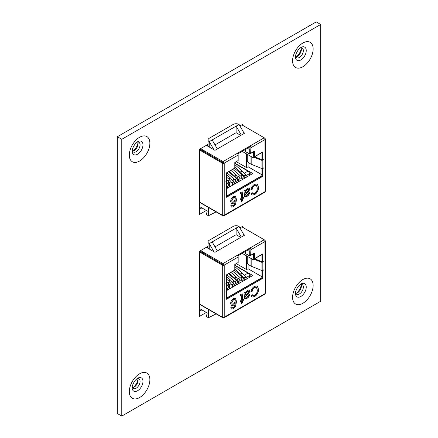 <?xml version="1.0" encoding="UTF-8"?>
<svg xmlns="http://www.w3.org/2000/svg" width="438" height="438" viewBox="0 0 438 438"><rect width="100%" height="100%" fill="white"/><g stroke="black" fill="none" stroke-linecap="round" stroke-linejoin="round"><path stroke-width="0.66" d="M208.028 144.348L199.52 149.265L199.52 214.396L206.32 210.47M242.937 125.503L242.937 124.2L239.914 125.941M208.028 246.331L199.52 251.242L199.52 316.373L206.32 312.447M242.937 227.481L242.937 226.178L239.914 227.919M320.676 24.473L121.78 139.3L121.78 416.1L320.676 301.267L320.676 24.473L316.22 21.9L117.324 136.733L121.78 139.3M121.78 416.1L117.324 413.527L117.324 136.733M201.863 207.897L199.52 209.254M201.863 309.874L199.52 311.232M136.864 378.766A5.59 3.225 -60 0 1 138.917 378.837A5.59 3.225 -60 0 1 140.072 381.394A5.59 3.225 -60 0 1 137.631 387.017A5.59 3.225 -60 0 1 133.327 388.517A5.59 3.225 -60 0 1 132.238 386.77M132.522 387.635A5.59 3.225 120 0 0 134.154 387.104A5.59 3.225 120 0 0 138.107 380.255A5.59 3.225 120 0 0 137.751 378.574M133.19 387.52A8.651 4.993 120 0 0 137.986 379.215M300.134 284.503A5.59 3.225 -60 0 1 302.187 284.569A5.59 3.225 -60 0 1 303.342 287.131A5.59 3.225 -60 0 1 300.906 292.754A5.59 3.225 -60 0 1 296.597 294.248A5.59 3.225 -60 0 1 295.513 292.507M295.792 293.372A5.59 3.225 120 0 0 297.424 292.836A5.59 3.225 120 0 0 301.377 285.992A5.59 3.225 120 0 0 301.026 284.311M296.46 293.257A8.651 4.993 120 0 0 301.256 284.952M136.864 142.246A5.59 3.225 -60 0 1 138.917 142.312A5.59 3.225 -60 0 1 140.072 144.874A5.59 3.225 -60 0 1 137.631 150.497A5.59 3.225 -60 0 1 133.327 151.991A5.59 3.225 -60 0 1 132.238 150.25M132.522 151.115A5.59 3.225 120 0 0 134.154 150.584A5.59 3.225 120 0 0 138.107 143.735A5.59 3.225 120 0 0 137.751 142.054M133.19 151.001A8.651 4.993 120 0 0 137.986 142.695M300.134 47.977A5.59 3.225 -60 0 1 302.187 48.049A5.59 3.225 -60 0 1 303.342 50.605A5.59 3.225 -60 0 1 300.906 56.234A5.59 3.225 -60 0 1 296.597 57.728A5.59 3.225 -60 0 1 295.513 55.987M295.792 56.852A5.59 3.225 120 0 0 297.424 56.316A5.59 3.225 120 0 0 301.377 49.472A5.59 3.225 120 0 0 301.026 47.791M296.46 56.737A8.651 4.993 120 0 0 301.256 48.426M217.347 250.914L212.162 241.935L209.238 243.621L209.238 249.019M213.914 251.719L209.238 243.621A4.134 2.387 0 0 1 208.028 241.935L208.028 248.319M220.664 263.304L199.733 251.122M240.796 237.38L236.12 234.68L215.009 246.868M234.806 265.127L252.775 275.502L226.753 290.525M251.313 276.345L249.457 275.278M245.625 252.31L244.798 251.834M236.411 263.692L246.638 269.6L248.1 268.757L261.908 276.728M246.638 255.934L246.638 269.6M245.625 251.357L245.625 253.662L249.709 256.016L249.709 251.297L248.384 249.764M250.29 250.958L249.709 251.297M261.908 254.544L253.065 259.646L253.065 254.078L249.709 256.016M226.55 298.064L261.908 277.654M234.659 270.104L226.55 274.954M238.02 262.597L234.806 264.623M242.17 253.356L253.065 259.646M248.1 268.757L248.1 264.3M236.12 234.68L236.12 228.099L239.044 226.413A4.134 2.387 0 0 0 233.197 226.413L209.238 240.248A4.134 2.387 0 0 0 208.028 241.935M212.162 241.935L236.12 228.099L241.305 237.084M244.229 235.398L239.044 226.413M204.836 307.372L209.922 310.312M199.52 308.522L207.256 312.989L206.32 316.493L208.439 317.72L216.126 313.893M199.52 304.032L222.301 317.189A1.363 0.788 180 0 0 223.966 317.304L223.993 317.32A1.363 0.788 60 0 1 223.714 317.944A1.363 0.788 60 0 1 223.03 317.879L199.52 304.306M200.609 250.613L223.03 263.561A1.363 0.788 60 0 1 223.993 265.231L223.966 265.214A1.363 0.788 0 0 1 222.301 265.094L199.52 251.943M240.878 295.387L240.435 295.672L240.325 294.648L242.241 293.854L242.57 299.597L243.358 299.143L243.358 300.315L242.57 300.769L242.57 302.57L241.447 303.956L241.447 301.415L240.435 302.001L240.435 300.835L241.447 300.249L241.447 296.05L240.878 295.387L241.3 295.305L240.878 295.387M254.582 287.476C253.213 288.374 252.398 289.693 252.124 291.429L250.886 291.812C251.368 289.387 252.562 287.574 254.467 286.375L257.254 285.905L258.529 289.294C258.469 292.436 257.122 294.922 254.489 296.74L252.009 297.079L251.111 295.749L252.348 294.73L253.022 295.76L254.549 295.54C256.444 294.144 257.358 292.305 257.292 290.016L256.411 287.251L254.434 287.388C253.071 288.292 252.25 289.606 251.976 291.347L252.124 291.429M237.757 255.901L250.06 248.8L250.06 247.957L237.199 255.376A1.363 0.788 -120 0 1 238.168 257.046L238.168 262.515L234.806 264.453L234.806 270.022L226.55 274.785L226.55 282.543L225.86 283.304L226.353 283.079A1.363 0.788 0 0 0 226.753 282.526L226.753 290.618A1.363 0.788 180 0 1 226.353 291.177L225.86 291.823L226.55 291.484L226.55 299.247L262.636 278.415L262.636 270.651L263.326 269.896L262.833 270.12A1.363 0.788 180 0 1 261.086 270.208L251.182 266.2A1.363 0.788 180 0 1 251.001 266.112L248.685 264.776A2.064 1.194 -120 0 1 247.224 262.247L247.224 257.522A2.064 1.194 -120 0 1 247.651 256.575L247.7 256.548M253.859 259.186L261.086 262.11A1.363 0.788 0 0 0 262.833 262.023L263.326 261.376L262.636 261.71L262.636 253.952L254.379 258.716L254.379 253.153L251.023 255.091L251.023 249.627A1.363 0.788 60 0 0 250.06 247.957L264.229 239.772A1.363 0.788 60 0 1 265.193 241.442L251.023 249.627M245.154 291.878L245.494 292.595L247.777 290.235L249.37 289.945L249.874 291.117L248.384 294.073L245.608 296.285L245.893 297.418L247.065 297.134L248.642 295.059L249.764 294.539C249.331 296.367 248.362 297.659 246.862 298.42L244.831 298.902L244.426 298.207L244.032 292.529L245.154 291.878M249.299 289.907L249.731 291.029L248.242 293.991L245.466 296.203L245.893 297.418M233.301 308.845L231.478 309.097L230.771 307.711L231.894 306.934L232.299 307.733L233.377 307.635L234.33 306.781L235.381 302.806L233.251 305.374L231.461 305.543L230.656 303.583C230.744 301.443 231.664 299.756 233.432 298.519L235.502 298.278L236.504 301.612L235.545 306.397L233.301 308.845L231.406 309.053M223.254 264.727L199.646 251.171M264.859 240.407L264.957 240.467A1.363 0.788 0 0 1 265.357 241.02L265.357 293.115A1.363 0.788 180 0 1 265.165 293.52A1.363 0.788 180 0 1 264.957 293.674L223.993 317.32M208.028 247.185L207.048 247.755M199.876 251.034L223.966 265.214M208.028 246.342L206.32 247.333L214.938 252.31L244.738 235.102L243.72 234.511M241.809 226.829L264.229 239.772M261.908 270.35L261.908 277.993L226.55 298.404M262.269 261.502L261.678 261.623L254.604 258.759M261.908 254.374L261.908 261.289L262.636 261.71M253.651 253.575L253.651 258.294L254.379 258.716M250.06 248.8L250.29 254.67L251.023 255.091M226.189 291.275L226.55 291.484M262.088 270.339L262.636 270.651M261.908 277.993L262.636 278.415M238.168 257.046L223.993 265.231M264.957 241.579L265.165 293.52M224.229 265.094L224.229 317.189A1.363 0.788 180 0 1 223.966 317.304M265.193 293.537A1.363 0.788 60 0 1 264.908 294.161L223.714 317.944M265.193 241.398A1.363 0.788 0 0 0 265.357 241.02M226.753 282.526A1.363 0.788 0 0 0 226.55 282.11M251.976 291.347L250.914 291.67M257.183 285.866L258.529 289.294M258.382 289.211C258.327 292.354 256.98 294.834 254.347 296.657L254.489 296.74M254.347 296.657L251.938 297.035M252.255 294.807L252.95 295.716M256.334 287.213L254.434 287.388M245.012 291.796L245.494 292.595M249.616 294.456C249.184 296.285 248.22 297.577 246.714 298.338L246.862 298.42M246.714 298.338L244.76 298.853M248.603 291.752L247.377 291.467L245.63 293.537L245.461 295.037L247.295 293.745L248.751 291.834L248.445 291.308M245.63 293.537L245.603 295.124M247.377 291.467L245.778 293.619M248.751 291.834L247.525 291.549M240.73 295.305L240.292 295.59M242.165 293.816L242.57 299.597M243.21 299.231L243.358 300.315M243.21 300.227L242.57 300.769M242.428 300.682L242.57 302.57M242.428 302.483L241.447 303.693M240.435 301.831L241.447 301.415M231.751 306.846L232.299 307.733M233.251 305.374L235.381 302.806M233.104 305.286L231.39 305.5M235.425 298.234L236.504 301.612M236.356 301.53L235.545 306.397M235.403 306.315L233.153 308.763M234.702 299.444L233.372 299.554L231.636 302.806L232.211 304.169M233.558 304.021L235.381 300.884L234.779 299.483L233.514 299.636L231.784 302.893L232.282 304.213L233.558 304.021M239.914 282.926L239.914 281.158A2.064 1.194 -120 0 0 238.453 278.623L237.139 277.867M226.753 284.514L227.503 284.946A2.064 1.194 60 0 1 228.954 287.29M231.85 281.667L232.518 282.056L234.226 281.07M234.138 278.497L236.411 279.805A2.064 1.194 60 0 1 237.861 282.143M241.907 276.63L242.345 276.378L240.079 275.069M239.553 274.621L240.522 274.057M243.72 274.812L244.393 275.195L248.028 273.098A2.064 1.194 60 0 1 249.49 275.628L249.49 277.402M234.806 265.466L248.028 273.098M229.55 288.637L229.55 285.456A2.064 1.194 -120 0 0 228.247 283.025M233.958 284.306A2.064 1.194 -120 0 0 232.518 282.056M242.345 276.378A2.064 1.194 60 0 1 243.796 278.716M245.833 277.446A2.064 1.194 -120 0 0 244.393 275.195M217.347 148.936L212.162 139.952L209.238 141.644L209.238 147.042M213.914 149.741L209.238 141.644A4.134 2.387 0 0 1 208.028 139.952L208.028 146.341M220.664 161.326L199.733 149.139M240.796 135.402L236.12 132.703L215.009 144.89M234.806 163.15L252.775 173.525L226.753 188.548M251.313 174.368L249.457 173.295M245.625 150.333L244.798 149.856M236.411 161.715L246.638 167.623L248.1 166.779L261.908 174.746M246.638 153.957L246.638 167.623M245.625 149.38L245.625 151.685L249.709 154.039L249.709 149.32L248.384 147.787M250.29 148.98L249.709 149.32M261.908 152.566L253.065 157.669L253.065 152.101L249.709 154.039M226.55 196.087L261.908 175.676M234.659 168.126L226.55 172.977M238.02 160.62L234.806 162.646M242.17 151.373L253.065 157.669M248.1 166.779L248.1 162.323M236.12 132.703L236.12 126.122L239.044 124.436A4.134 2.387 0 0 0 233.197 124.436L209.238 138.266A4.134 2.387 0 0 0 208.028 139.952M212.162 139.952L236.12 126.122L241.305 135.107M244.229 133.42L239.044 124.436M204.836 205.395L209.922 208.335M199.52 206.544L207.256 211.012L206.32 214.516L208.439 215.742L216.126 211.915M199.52 202.055L222.301 215.206A1.363 0.788 180 0 0 223.966 215.326L223.993 215.343A1.363 0.788 60 0 1 223.714 215.967A1.363 0.788 60 0 1 223.03 215.901L199.52 202.323M200.609 148.635L223.03 161.578A1.363 0.788 60 0 1 223.993 163.248L223.966 163.232A1.363 0.788 0 0 1 222.301 163.117L199.52 149.966M240.878 193.41L240.435 193.695L240.325 192.671L242.241 191.877L242.57 197.62L243.358 197.166L243.358 198.337L242.57 198.792L242.57 200.588L241.447 201.978L241.447 199.438L240.435 200.024L240.435 198.852L241.447 198.272L241.447 194.072L240.878 193.41L241.3 193.322L240.878 193.41M254.582 185.498C253.213 186.396 252.398 187.716 252.124 189.451L250.886 189.829C251.368 187.409 252.562 185.597 254.467 184.398L257.254 183.927L258.529 187.316C258.469 190.459 257.122 192.939 254.489 194.762L252.009 195.096L251.111 193.771L252.348 192.753L253.022 193.782L254.549 193.558C256.444 192.167 257.358 190.322 257.292 188.033L256.411 185.274L254.434 185.411C253.071 186.314 252.25 187.628 251.976 189.364L252.124 189.451M237.757 153.924L250.06 146.823L250.06 145.974L237.199 153.399A1.363 0.788 -120 0 1 238.168 155.068L238.168 160.532L234.806 162.476L234.806 168.044L226.55 172.807L226.55 180.566L225.86 181.327L226.353 181.102A1.363 0.788 0 0 0 226.753 180.544L226.753 188.641A1.363 0.788 180 0 1 226.353 189.2L225.86 189.846L226.55 189.506L226.55 197.27L262.636 176.432L262.636 168.674L263.326 167.918L262.833 168.137A1.363 0.788 180 0 1 261.086 168.23L251.182 164.223A1.363 0.788 180 0 1 251.001 164.135L248.685 162.799A2.064 1.194 -120 0 1 247.224 160.27L247.224 155.545A2.064 1.194 -120 0 1 247.651 154.598L247.7 154.57M253.859 157.209L261.086 160.133A1.363 0.788 0 0 0 262.833 160.04L263.326 159.399L262.636 159.733L262.636 151.975L254.379 156.738L254.379 151.17L251.023 153.114L251.023 147.644A1.363 0.788 60 0 0 250.06 145.974L264.229 137.795A1.363 0.788 60 0 1 265.193 139.465L251.023 147.644M245.154 189.9L245.494 190.612L247.777 188.258L249.37 187.968L249.874 189.134L248.384 192.096L245.608 194.308L245.893 195.441L247.065 195.156L248.642 193.081L249.764 192.561C249.331 194.39 248.362 195.682 246.862 196.443L244.831 196.919L244.426 196.229L244.032 190.552L245.154 189.9M249.299 187.929L249.731 189.052L248.242 192.008L245.466 194.226L245.893 195.441M233.301 206.867L231.478 207.119L230.771 205.734L231.894 204.951L232.299 205.756L233.377 205.657L234.33 204.803L235.381 200.828L233.251 203.391L231.461 203.56L230.656 201.606C230.744 199.465 231.664 197.779 233.432 196.542L235.502 196.295L236.504 199.635L235.545 204.42L233.301 206.867L231.406 207.075M223.254 162.75L199.646 149.194M264.859 138.43L264.957 138.485A1.363 0.788 0 0 1 265.357 139.043L265.357 191.138A1.363 0.788 180 0 1 265.165 191.543A1.363 0.788 180 0 1 264.957 191.691L223.993 215.343M208.028 145.208L207.048 145.772M199.876 149.057L223.966 163.232M208.028 144.365L206.32 145.35L214.938 150.327L244.738 133.125L243.72 132.533M241.809 124.852L264.229 137.795M261.908 168.367L261.908 176.01L226.55 196.427M262.269 159.525L261.678 159.64L254.604 156.782M261.908 152.397L261.908 159.312L262.636 159.733M253.651 151.592L253.651 156.317L254.379 156.738M250.06 146.823L250.29 152.692L251.023 153.114M226.189 189.298L226.55 189.506M262.088 168.362L262.636 168.674M261.908 176.01L262.636 176.432M238.168 155.068L223.993 163.248M264.957 139.602L265.165 191.543M224.229 163.117L224.229 215.206A1.363 0.788 180 0 1 223.966 215.326M265.193 191.559A1.363 0.788 60 0 1 264.908 192.183L223.714 215.967M265.193 139.421A1.363 0.788 0 0 0 265.357 139.043M226.753 180.544A1.363 0.788 0 0 0 226.55 180.133M251.976 189.364L250.914 189.692M257.183 183.889L258.529 187.316M258.382 187.229C258.327 190.377 256.98 192.857 254.347 194.68L254.489 194.762M254.347 194.68L251.938 195.052M252.255 192.829L252.95 193.738M256.334 185.236L254.434 185.411M245.012 189.818L245.494 190.612M249.616 192.479C249.184 194.308 248.22 195.6 246.714 196.361L246.862 196.443M246.714 196.361L244.76 196.876M248.603 189.774L247.377 189.49L245.63 191.559L245.461 193.059L247.295 191.767L248.751 189.857L248.445 189.331M245.63 191.559L245.603 193.147M247.377 189.49L245.778 191.641M248.751 189.857L247.525 189.572M240.73 193.322L240.292 193.612M242.165 191.839L242.57 197.62M243.21 197.253L243.358 198.337M243.21 198.25L242.57 198.792M242.428 198.704L242.57 200.588M242.428 200.505L241.447 201.71M240.435 199.854L241.447 199.438M231.751 204.869L232.299 205.756M233.251 203.391L235.381 200.828M233.104 203.309L231.39 203.517M235.425 196.257L236.504 199.635M236.356 199.553L235.545 204.42M235.403 204.338L233.153 206.78M234.702 197.461L233.372 197.576L231.636 200.828L232.211 202.186M233.558 202.044L235.381 198.907L234.779 197.5L233.514 197.658L231.784 200.916L232.282 202.236L233.558 202.044M239.914 180.949L239.914 179.175A2.064 1.194 -120 0 0 238.453 176.645L237.139 175.884M226.753 182.536L227.503 182.969A2.064 1.194 60 0 1 228.954 185.307M231.85 179.689L232.518 180.073L234.226 179.087M234.138 176.519L236.411 177.828A2.064 1.194 60 0 1 237.861 180.166M241.907 174.653L242.345 174.401L240.079 173.092M239.553 172.638L240.522 172.079M243.72 172.835L244.393 173.218L248.028 171.121A2.064 1.194 60 0 1 249.49 173.651L249.49 175.424M234.806 163.489L248.028 171.121M229.55 186.654L229.55 183.478A2.064 1.194 -120 0 0 228.247 181.047M233.958 182.323A2.064 1.194 -120 0 0 232.518 180.073M242.345 174.401A2.064 1.194 60 0 1 243.796 176.738M245.833 175.468A2.064 1.194 -120 0 0 244.393 173.218M302.861 66.762A14.536 8.393 120 0 0 311.763 43.816A14.536 8.393 120 0 0 293.958 54.098A14.536 8.393 120 0 0 302.861 66.762M139.591 161.025A14.536 8.393 120 0 0 148.493 138.079A14.536 8.393 120 0 0 130.688 148.362A14.536 8.393 120 0 0 139.591 161.025M302.861 303.282A14.536 8.393 120 0 0 311.763 280.336A14.536 8.393 120 0 0 293.958 290.618A14.536 8.393 120 0 0 302.861 303.282M139.591 397.551A14.536 8.393 120 0 0 148.493 374.605A14.536 8.393 120 0 0 130.688 384.882A14.536 8.393 120 0 0 139.591 397.551M142.969 381.394A7.638 4.407 -60 0 1 137.57 390.745A7.638 4.407 -60 0 1 132.167 387.63C132.052 387.723 132.128 384.356 135.479 380.107L137.57 378.273A7.638 4.407 -60 0 1 142.969 381.394M306.239 287.131A7.638 4.407 -60 0 1 300.84 296.482A7.638 4.407 -60 0 1 295.442 293.367C295.327 293.46 295.398 290.093 298.754 285.844L300.84 284.01A7.638 4.407 -60 0 1 306.239 287.131M142.969 144.874A7.638 4.407 -60 0 1 137.57 154.225A7.638 4.407 -60 0 1 132.167 151.11C132.052 151.203 132.128 147.836 135.479 143.587L137.57 141.753A7.638 4.407 -60 0 1 142.969 144.874M306.239 50.605A7.638 4.407 -60 0 1 300.84 59.962A7.638 4.407 -60 0 1 295.442 56.841C295.327 56.935 295.398 53.573 298.754 49.324L300.84 47.49A7.638 4.407 -60 0 1 306.239 50.605M208.439 317.72L208.439 309.562M222.301 265.094L222.301 317.189M226.353 291.177L226.353 283.079M262.833 262.023L262.833 270.12L263.2 270.328M237.199 255.376L223.03 263.561M251.182 258.557L251.182 266.2M261.086 262.11L261.086 270.208M262.833 261.601L263.2 261.809M251.001 258.453L251.001 266.112M242.236 279.816L239.914 281.158M236.301 283.244L234.062 284.536M227.393 288.385L226.753 288.757M227.065 285.204L227.503 284.946M228.143 282.893L229.66 282.017M235.972 280.057L236.411 279.805M233.377 277.845L233.98 277.5M238.453 278.623L240.161 277.643M249.49 275.628L245.937 277.681M231.571 284.284L229.55 285.456M226.753 284.935L227.656 285.707A0.953 0.405 130.5 0 0 227.196 285.768A0.953 0.405 130.5 0 0 226.753 286.14M226.55 281.404L227.41 282.138A0.953 0.405 130.5 0 0 226.95 282.198A0.953 0.405 130.5 0 0 226.725 282.357M228.921 287.032A0.953 0.547 0 0 0 229.255 286.906A0.953 0.547 0 0 0 229.534 286.518L229.534 288.593M226.55 276.586L230.142 279.69A0.953 0.4 130.9 0 0 229.682 279.751A0.953 0.4 130.9 0 0 228.981 280.479A0.953 0.4 130.9 0 0 228.899 281.13A0.953 0.4 130.9 0 0 228.975 281.169M234.259 285.483L233.564 283.704L232.113 284.93L232.359 285.483A0.953 0.547 0 0 0 232.945 285.987A0.953 0.547 0 0 0 233.98 285.872A0.953 0.547 0 0 0 234.259 285.483L234.259 286.195M232.113 284.93L228.986 281.223L230.027 280.106L230.443 279.997L233.564 283.704M228.609 273.766L236.564 280.566A0.953 0.405 130.5 0 0 236.104 280.621A0.953 0.405 130.5 0 0 235.403 281.355A0.953 0.405 130.5 0 0 235.326 282.012L226.862 274.774M230.952 272.414L236.317 276.997A0.953 0.405 130.5 0 0 235.858 277.057A0.953 0.405 130.5 0 0 235.157 277.785A0.953 0.405 130.5 0 0 235.08 278.442L229.205 273.421M237.823 281.891A0.953 0.547 0 0 0 238.162 281.765A0.953 0.547 0 0 0 238.442 281.377L238.442 283.446M234.544 270.339L242.499 277.139A0.953 0.405 130.5 0 0 242.039 277.194A0.953 0.405 130.5 0 0 241.338 277.927A0.953 0.405 130.5 0 0 241.267 278.584L232.797 271.346M234.806 266.6L242.017 272.836A0.953 0.4 130.9 0 0 241.557 272.896A0.953 0.4 130.9 0 0 240.856 273.624A0.953 0.4 130.9 0 0 240.769 274.276A0.953 0.4 130.9 0 0 240.851 274.314M246.134 278.623L245.439 276.849L243.988 278.07L244.229 278.623A0.953 0.547 0 0 0 244.82 279.132A0.953 0.547 0 0 0 245.855 279.011A0.953 0.547 0 0 0 246.134 278.623L246.134 279.34M243.988 278.07L240.862 274.369L241.902 273.252L242.318 273.142L245.439 276.849M208.439 215.742L208.439 207.585M222.301 163.117L222.301 215.206M226.353 189.2L226.353 181.102M262.833 160.04L262.833 168.137L263.2 168.351M237.199 153.399L223.03 161.578M251.182 156.58L251.182 164.223M261.086 160.133L261.086 168.23M262.833 159.618L263.2 159.832M251.001 156.476L251.001 164.135M242.236 177.839L239.914 179.175M236.301 181.266L234.062 182.558M227.393 186.407L226.753 186.774M227.065 183.221L227.503 182.969M228.143 180.916L229.66 180.04M235.972 178.08L236.411 177.828M233.377 175.868L233.98 175.518M238.453 176.645L240.161 175.66M249.49 173.651L245.937 175.698M231.571 182.307L229.55 183.478M226.753 182.958L227.656 183.73A0.953 0.405 130.5 0 0 227.196 183.785A0.953 0.405 130.5 0 0 226.753 184.163M226.55 179.427L227.41 180.16A0.953 0.405 130.5 0 0 226.95 180.215A0.953 0.405 130.5 0 0 226.725 180.379M228.921 185.055A0.953 0.547 0 0 0 229.255 184.929A0.953 0.547 0 0 0 229.534 184.54L229.534 186.61M226.55 174.609L230.142 177.713A0.953 0.4 130.9 0 0 229.682 177.773A0.953 0.4 130.9 0 0 228.981 178.501A0.953 0.4 130.9 0 0 228.899 179.153A0.953 0.4 130.9 0 0 228.975 179.191M234.259 183.5L233.564 181.726L232.113 182.947L232.359 183.5A0.953 0.547 0 0 0 232.945 184.009A0.953 0.547 0 0 0 233.98 183.889A0.953 0.547 0 0 0 234.259 183.5L234.259 184.217M232.113 182.947L228.986 179.246L230.027 178.129L230.443 178.02L233.564 181.726M228.609 171.789L236.564 178.589A0.953 0.405 130.5 0 0 236.104 178.644A0.953 0.405 130.5 0 0 235.403 179.377A0.953 0.405 130.5 0 0 235.326 180.034L226.862 172.796M230.952 170.437L236.317 175.019A0.953 0.405 130.5 0 0 235.858 175.074A0.953 0.405 130.5 0 0 235.157 175.808A0.953 0.405 130.5 0 0 235.08 176.465L229.205 171.444M237.823 179.914A0.953 0.547 0 0 0 238.162 179.788A0.953 0.547 0 0 0 238.442 179.399L238.442 181.469M234.544 168.362L242.499 175.162A0.953 0.405 130.5 0 0 242.039 175.216A0.953 0.405 130.5 0 0 241.338 175.95A0.953 0.405 130.5 0 0 241.267 176.602L232.797 169.369M234.806 164.622L242.017 170.858A0.953 0.4 130.9 0 0 241.557 170.919A0.953 0.4 130.9 0 0 240.856 171.647A0.953 0.4 130.9 0 0 240.769 172.298A0.953 0.4 130.9 0 0 240.851 172.337M246.134 176.645L245.439 174.871L243.988 176.092L244.229 176.645A0.953 0.547 0 0 0 244.82 177.155A0.953 0.547 0 0 0 245.855 177.034A0.953 0.547 0 0 0 246.134 176.645L246.134 177.363M243.988 176.092L240.862 172.391L241.902 171.274L242.318 171.165L245.439 174.871M227.88 290.087L226.419 287.153M227.656 285.707L229.616 288.872M227.087 284.705L226.753 284.202M227.41 282.138L229.534 286.518M228.986 281.223L226.55 279.099M232.359 285.483L232.359 287.29M230.142 279.69L230.443 279.997M236.788 284.946L235.326 282.012M236.564 280.566L238.524 283.731M235.994 279.564L235.08 278.442M236.317 276.997L238.442 281.377M242.723 281.519L241.267 278.584M242.499 277.139L244.459 280.304M240.862 274.369L234.806 269.113M244.229 278.623L244.229 279.603M242.017 272.836L242.318 273.142M227.88 188.11L226.419 185.175M227.656 183.73L229.616 186.895M227.087 182.728L226.753 182.224M227.41 180.16L229.534 184.54M228.986 179.246L226.55 177.122M232.359 183.5L232.359 185.312M230.142 177.713L230.443 178.02M236.788 182.969L235.326 180.034M236.564 178.589L238.524 181.754M235.994 177.587L235.08 176.465M236.317 175.019L238.442 179.399M242.723 179.542L241.267 176.602M242.499 175.162L244.459 178.326M240.862 172.391L234.806 167.135M244.229 176.645L244.229 177.625M242.017 170.858L242.318 171.165"/></g></svg>
